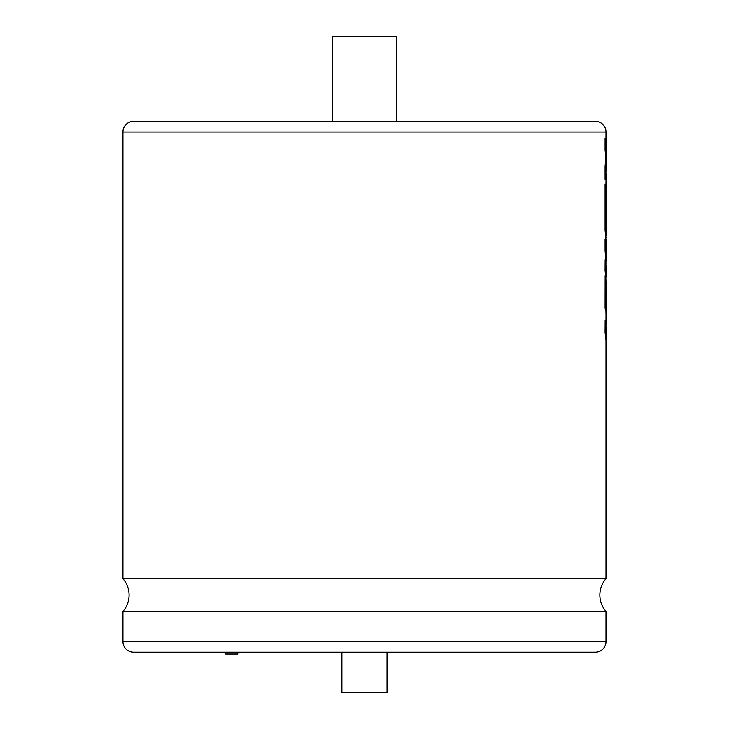 <?xml version="1.0" encoding="UTF-8"?>
<svg xmlns="http://www.w3.org/2000/svg" width="729" height="729" viewBox="0 0 729 729"><rect width="100%" height="100%" fill="white"/><g stroke="black" fill="none" stroke-linecap="round" stroke-linejoin="round"><path stroke-width="1.09" d="M605.999 142.62L605.999 131.995A10.616 10.616 0 0 0 595.383 121.378L133.562 121.378A10.616 10.616 0 0 0 122.946 131.995L122.946 578.744L605.999 578.744L605.999 338.63L605.106 332.679L605.999 340.088M237.791 652.209L237.791 654.068L225.744 654.068L225.744 652.209M341.91 652.209L341.91 692.55L387.035 692.55L387.035 652.209M605.999 611.385L122.946 611.385L122.946 641.593L605.999 641.593L605.999 611.385C601.972 606.692 599.921 601.252 599.849 595.064C599.921 588.877 601.972 583.437 605.999 578.744M122.946 641.593A10.616 10.616 0 0 0 133.562 652.209L595.383 652.209A10.616 10.616 0 0 0 605.999 641.593M332.624 121.378L332.624 36.45L396.321 36.45L396.321 121.378M606.054 338.63L606.054 326.437L605.161 320.478L605.106 332.679M605.999 324.988L606.054 281.631L605.161 275.662L605.161 308.012L605.726 310.317L605.726 290.169L605.981 313.834M605.671 290.169L605.99 311.575M605.161 275.662L605.106 308.012L605.726 310.317M605.999 280.173L605.106 270.514L605.999 277.922M606.054 276.473L606.054 265.584L605.161 259.633L605.106 270.514M605.999 264.135L605.106 250.412L605.999 264.026M606.054 261.356L606.054 240.169L605.106 239.003L605.106 250.412M605.999 239.877L605.106 230.2L605.999 237.599M605.671 198.598L606.054 220.559L606.054 190.041L605.106 184.082L605.106 230.2M605.999 188.592L605.999 172.809M605.99 156.945L606.054 144.069L605.106 138.109L605.106 150.283L605.999 156.225L605.106 166.276L605.106 179.298L606.054 170.704L606.054 157.956L605.161 166.276L605.161 179.298M605.999 224.496L605.99 220.003M605.999 250.585L605.854 248.881M605.106 150.283L606.054 157.956M605.161 138.109L605.161 150.283M606.054 236.15L605.981 222.263M605.161 184.082L605.161 230.2M605.161 239.003L605.161 250.412M605.161 259.633L605.161 270.514M605.161 320.478L605.161 332.679M605.999 131.995L122.946 131.995M122.946 578.744C126.974 583.437 129.033 588.877 129.097 595.064C129.033 601.252 126.974 606.692 122.946 611.385"/></g></svg>
